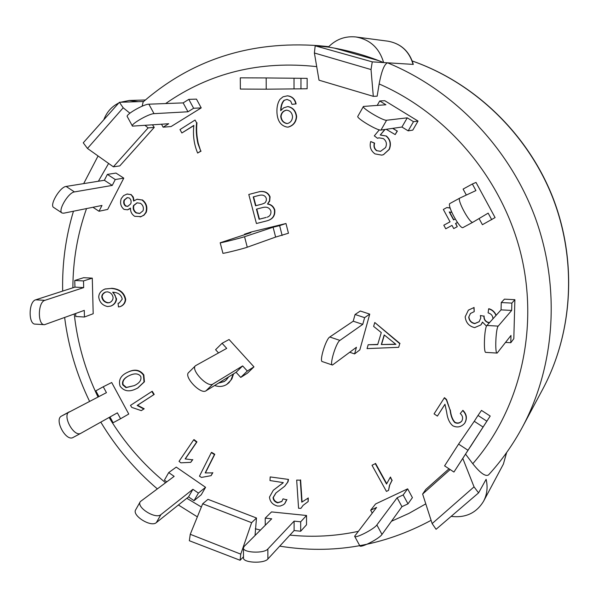 <?xml version="1.0" encoding="UTF-8"?>
<svg xmlns="http://www.w3.org/2000/svg" width="599" height="599" viewBox="0 0 599 599"><rect width="100%" height="100%" fill="white"/><g stroke="black" fill="none" stroke-linecap="round" stroke-linejoin="round"><path stroke-width="0.9" d="M140.166 501.865L135.786 509.629C131.391 515.29 151.008 527.682 156.346 522.598L160.929 514.601C155.628 519.603 135.958 507.203 140.308 501.61L174.159 476.355L168.708 472.589L164.396 480.181L166.762 481.813M168.708 472.589L176.263 467.115L205.577 487.309L201.234 494.789L194.016 500.674L188.543 496.885L156.346 522.598M160.929 514.601L192.915 489.301L188.543 496.885M192.915 489.301L198.404 493.089L194.016 500.674M205.577 487.301L198.404 493.089M196.465 99.12L201.219 107.895L196.465 99.12L188.805 99.367L183.152 102.893L148.881 104.189C143.655 104.061 124.884 114.948 127.325 116.678L132.342 125.947M188.805 99.367L193.627 108.269L201.219 107.895L171.089 126.539L163.13 127.19L168.701 123.731L132.439 126.127C130.058 124.495 148.844 113.638 154.018 113.66L148.881 104.189M183.152 102.893L187.966 111.781L154.018 113.66M163.13 127.19L161.55 124.27M193.627 108.269L187.966 111.781M491.727 219.713L488.163 213.132L472.963 222.184C470.2 224.52 456.401 199.1 459.875 198.059L475.928 190.579L472.364 183.998L476.01 182.425L495.081 217.579L482.412 224.707L479.065 218.553M459.837 198.082L449.999 203.465C446.412 204.573 460.167 229.919 463.049 227.523L472.94 222.199L463.049 227.523M466.329 195.049L463.094 189.089L472.364 183.998M504.433 299.156L514.878 299.687L511.86 303.101L511.658 310.432L501.064 309.863L501.251 302.547L504.433 299.156L514.878 299.687L513.815 338.712L510.79 342.725L510.984 335.455L497.148 353.088C494.737 354.099 495.747 328.274 498.211 326.118L486.92 325.482C484.329 327.616 483.333 353.38 485.871 352.384L497.05 353.081M511.658 310.432L498.211 326.118M501.064 309.863L486.92 325.482M501.251 302.547L511.86 303.101M510.79 342.725L505.593 342.411M481.484 410.397L490.199 416.05L483.079 427.042L474.258 421.292L478.009 415.444L481.484 410.397L490.199 416.05L453.937 472.049L467.991 450.276L458.594 444.106L444.585 465.865L453.937 472.049M483.079 427.042L467.991 450.276M474.258 421.292L458.594 444.106M478.009 415.444L486.852 421.194M83.658 277.696L92.291 278.138L83.658 277.696L74.763 280.474L74.942 287.131L35.708 299.814C28.505 301.469 28.175 324.71 35.356 324.119L44.244 324.68M74.942 287.131L83.68 287.602L44.903 300.331C37.774 302.001 37.438 325.294 44.528 324.695L84.279 310.387L84.452 317.013L75.751 316.489L75.669 313.532M74.763 280.474L83.501 280.931L83.68 287.602M84.452 317.013L93.189 313.726L92.291 278.138L83.501 280.931M386.587 120.242C383.42 121.073 361.272 107.872 363.421 106.435L385.913 104.773L379.721 100.976L384.768 100.699L418.035 121.073L413.49 121.672L408.166 130.859L401.936 127.033L380.971 130.058L386.587 120.242L407.245 117.838L413.49 121.672M363.376 106.517L357.865 116.273C355.656 117.823 377.737 131.001 380.971 130.058M407.245 117.838L401.936 127.033M377.235 105.364L379.721 100.976M384.768 100.699L418.035 121.065L412.786 130.118L408.166 130.859M354.728 536.412L359.752 545.689C359.849 548.632 379.219 538.83 381.997 534.428L376.861 524.941C374.031 529.246 354.668 539.07 354.63 536.232L376.599 507.42L370.661 510.213L372.211 513.073M370.661 510.213L375.588 503.954L407.657 488.844L412.411 497.627L407.994 503.856L401.951 506.672L381.997 534.428M376.861 524.941L397.13 497.776L401.951 506.672M397.13 497.776L403.164 494.939L407.994 503.856M412.411 497.627L407.657 488.844L403.164 494.939M266.181 77.945L240.289 77.848L240.364 89.056L266.218 89.184L266.181 77.945L300.975 78.297L300.968 88.839L266.218 89.184M306.95 78.364L300.975 78.297M294.027 78.267L294.027 88.794M307.13 88.749L307.145 78.364L307.13 88.749L300.968 88.839M69.259 411.842L61.547 416.065C53.88 419.51 66.077 441.98 73.145 437.435L80.917 433.249M98.917 396.538L95.833 390.848L103.253 386.767L106.442 392.659L61.547 416.065M69.342 411.798C61.742 415.204 73.969 437.734 80.97 433.227L117.374 412.846L120.564 418.738L113.106 422.737L109.991 416.979M120.564 418.738L128.755 414.044L111.691 382.521L103.253 386.767M115.981 173.074L123.783 178.143L115.981 173.074L107.371 174.391L104.368 180.277L66.115 186.446C59.825 186.933 48.908 205.771 53.858 207.568L61.869 212.862M107.371 174.391L115.27 179.528L123.783 178.143L107.678 209.425L99 211.26L101.98 205.45L63.734 213.192L62.161 213.049C57.287 211.312 68.249 192.459 74.456 191.92L66.115 186.446M104.368 180.277L112.253 185.413L74.456 191.92M99 211.26L92.95 207.276M115.27 179.528L112.253 185.413M243.441 548.115L243.508 557.736C242.303 562.82 264.039 563.951 267.895 558.987L267.858 548.998C263.994 553.858 242.236 552.75 243.441 547.771L244.19 546.378L271.714 518.801L265.222 518.128L265.252 525.278M265.222 518.128L271.534 511.913L306.531 515.484L306.516 524.791L300.676 531.238L294.109 530.549L267.895 558.987M267.858 548.998L294.109 521.123L294.109 530.549M294.109 521.123L300.683 521.804L300.676 531.238M306.516 524.799L306.531 515.484L300.683 521.804M128.493 375.97C124.038 378.373 122.256 381.278 123.147 384.678L126.382 387.418L134.116 385.651L125.97 387.628L122.735 384.887C121.859 381.413 123.708 378.471 128.291 376.075L129.586 375.461C134.655 373.095 138.376 373.402 140.75 376.382C141.634 379.714 139.867 382.596 135.434 385.037L134.116 385.651M134.52 385.434L135.636 384.925M126.382 387.418L125.97 387.628M123.147 384.678L122.735 384.887M129.788 375.356L129.294 375.61M127.692 372.256C134.363 369.029 139.604 369.98 143.438 375.116L144.022 382.005L137.605 388.092L135.733 388.991C129.055 392.173 123.836 391.207 120.062 386.1C118.273 379.953 120.818 375.333 127.692 372.256L128.104 372.054C134.76 368.827 140.009 369.778 143.835 374.914L143.438 375.116M143.835 374.914L144.419 381.795L144.022 382.005M144.419 381.795L137.8 387.987M286.494 110.171C283.305 110.942 281.493 113.046 281.073 116.468L280.751 116.491C281.201 112.979 283.065 110.875 286.337 110.171L286.651 110.171C290.171 110.688 292.132 112.874 292.529 116.738C292.26 120.414 290.545 122.683 287.37 123.536L286.906 123.551C283.297 122.87 281.245 120.511 280.751 116.491M281.073 116.468C281.567 120.489 283.619 122.84 287.228 123.521L286.906 123.551M290.665 101.074L287.131 99.427L283.986 100.355C281.837 102.624 280.736 106.06 280.699 110.665L283.641 107.865L287.685 106.592C292.694 107.58 295.577 110.927 296.333 116.633C295.876 122.136 293.113 125.625 288.044 127.093L287.221 127.115C280.789 125.857 277.359 120.908 276.94 112.26C276.738 106.959 277.741 102.661 279.965 99.367L283.035 96.791L287.363 95.84C291.908 96.424 294.73 99.12 295.816 103.919L292.012 104.361L290.665 101.074M287.086 99.427L283.986 100.355M284.308 100.34C282.249 102.481 281.148 105.761 281.013 110.186M287.999 106.577C293.008 107.558 295.891 110.905 296.64 116.603L296.333 116.633M296.64 116.603C296.183 122.106 293.42 125.595 288.359 127.063L288.201 127.078M287.078 95.847L287.677 95.833C292.222 96.417 295.037 99.105 296.123 103.897L295.816 103.919M296.123 103.897L292.012 104.361M381.323 344.56L384.206 334.923L395.917 344.35L381.323 344.56L395.677 344.163M384.356 335.043L381.57 344.365M398.664 347.323L367.045 348.603L368.19 344.739L377.692 344.612L381.278 332.565L373.619 326.403L374.772 322.509L399.758 343.684L398.664 347.323L399.758 343.684M377.752 344.418L368.19 344.739M399.99 343.489L374.772 322.509M384.805 129.504L380.253 135.015L386.026 135.995C390.159 139.552 391.177 144.037 389.073 149.443L383.532 154.602L381.833 155.141L374.959 153.883C370.729 150.686 369.321 146.575 370.721 141.544L374.615 143.124C373.686 146.321 374.465 148.852 376.936 150.708L380.537 151.33L385.524 147.631C387.156 143.992 386.437 140.982 383.375 138.601L378.92 137.83L377.52 138.279L374.308 135.868L379.317 129.841M376.936 150.708L380.664 151.3M379.047 137.807L377.52 138.279M392.63 128.373L397.144 131.024L395.198 134.588L386.19 129.309M392.869 128.343L397.144 131.024M397.384 130.986L395.198 134.588M385.052 129.466L380.253 135.015M380.507 134.977L386.026 135.995M386.273 135.951C390.406 139.507 391.417 143.992 389.32 149.391L389.073 149.443M389.32 149.391L383.532 154.602M383.779 154.542L381.96 155.111M370.721 141.544L374.36 143.168C373.432 146.366 374.21 148.896 376.689 150.761M288.194 479.709L287.692 482.143L284.615 486.313L275.914 492.992L273.054 497.627C273.376 500.315 274.919 502.052 277.681 502.853L281.807 501.505L283.042 498.847L286.622 499.821L284.645 503.744L283.334 504.8L280.212 506.058L277.419 506.05C272.62 504.695 269.969 501.707 269.468 497.088L273.279 490.304L283.32 482.622L269.992 480.555L270.194 476.924L288.501 479.425L287.992 481.858L284.765 486.171M276.072 492.85L273.361 497.335C273.683 500.015 275.226 501.752 277.988 502.554L277.681 502.853M286.622 499.821L283.042 498.847M277.988 502.554L281.957 501.348M286.921 499.521L284.795 503.594M273.436 490.154L277.659 486.927M277.966 486.643L282.923 483.064M288.501 479.425L270.194 476.924M470.5 313.412L468.725 317.148C469.189 320.779 471.211 322.943 474.79 323.64L479.14 321.723L480.75 318.144L480.391 315.538L483.97 316.152L483.91 316.721C484.022 319.836 485.527 321.813 488.432 322.659L489.608 322.509M468.905 316.968C469.369 320.6 471.391 322.764 474.97 323.453L474.79 323.64M474.97 323.453L479.222 321.633M483.97 316.152L480.391 315.538M484.142 315.973L483.91 316.721M484.082 316.542C484.194 319.649 485.699 321.626 488.597 322.479L488.432 322.659M492.842 318.938L492.917 318.271C492.633 315.538 491.03 313.726 488.103 312.85L488.657 308.867C492.086 309.833 494.534 312.027 496.009 315.441M488.597 322.479L489.78 322.322M496.174 315.261C494.699 311.847 492.251 309.661 488.829 308.695L488.657 308.867M486.515 326.141L482.495 322.105L480.892 324.913L474.655 327.616C469.039 326.29 465.88 322.689 465.168 316.804L468.366 310.177L473.869 307.601L474.221 311.622L470.41 313.494L468.725 317.148M482.569 322.277L480.975 324.823M468.463 310.087L473.869 307.601M474.049 307.429L474.221 311.622M386.535 484.037L390.249 477.328L391.963 480.42L389.477 485.347L388.556 490.379L386.437 491.405L372.009 465.273L375.281 463.656L386.535 484.037M390.488 477.036L391.963 480.42M392.195 480.128L389.717 485.055L388.556 490.379M375.281 463.656L372.009 465.273M375.528 463.379L386.692 483.595M137.156 405.463L143.805 409.005L141.289 410.637L131.765 407.395L130.492 405.381L151.839 391.491L153.823 394.644L137.156 405.463L137.553 405.238L144.202 408.78L143.805 409.005M144.202 408.78L141.289 410.637M153.823 394.644L154.213 394.427L152.228 391.274L151.839 391.491M154.213 394.427L137.553 405.238M185.136 458.916L192.436 459.822L190.707 462.361L180.891 462.825L179.034 461.35L193.672 439.846L196.577 442.137L185.136 458.916L192.436 459.822M192.803 459.56L190.707 462.361M196.577 442.137L196.944 441.882L194.039 439.591L193.672 439.846M196.944 441.882L185.503 458.647M205.187 472.925L212.503 472.888L211.095 475.666L201.466 477.418L199.46 476.183L211.297 452.627L214.442 454.551L205.187 472.925L212.503 472.888M212.847 472.611L211.095 475.666M214.442 454.551L214.786 454.282L211.649 452.365L211.297 452.627M214.786 454.282L205.539 472.648M301.776 502.179L307.961 498.211L308.178 501.543L303.042 505.399L300.908 508.356L298.572 508.281L296.677 480.076L300.301 480.166L301.776 502.179L307.961 498.211M308.245 497.911L308.178 501.543M303.191 505.249L300.908 508.356M300.301 480.166L296.677 480.076M300.601 479.881L302.068 501.872M195.064 120.047L196.592 122.795C195.88 129.354 196.307 136.228 197.88 143.431L200.732 151.128L197.64 153.052C194.016 144.426 192.758 135.209 193.859 125.401L181.871 132.971L179.985 129.586L195.064 120.047L196.592 122.795M196.966 122.773C196.255 129.317 196.689 136.19 198.254 143.386L200.732 151.128M201.099 151.083L197.64 153.052M193.814 125.64L181.871 132.971M444.248 397.908L446.345 399.735L450.119 410.18C450.792 415.961 452.387 420.109 454.896 422.617C457.434 423.77 459.703 423.313 461.679 421.247L461.836 421.015C463.214 418.199 462.69 415.699 460.264 413.527L462.705 410.57C466.486 414.343 467.175 418.506 464.787 423.059L464.517 423.463C461.11 427.087 457.232 427.866 452.866 425.822C449.55 423.134 447.483 418.574 446.659 412.157L444.96 404.258L437.405 416.088L434.065 413.879L444.451 397.669L446.54 399.503L450.119 410.18M450.313 409.933C450.987 415.706 452.582 419.854 455.083 422.362C457.546 423.5 459.77 423.081 461.769 421.119M462.705 410.57L460.264 413.527M462.892 410.322C466.666 414.089 467.362 418.252 464.966 422.804L464.787 423.059M464.966 422.804L464.607 423.336M444.982 404.288L437.405 416.088M233.236 374.061L230.832 380.305L226.684 384.476C222.955 386.714 218.942 387.051 214.652 385.486M233.58 373.851L231.903 378.868L228.833 382.754M229.177 382.536L226.849 384.363M218.463 383.143L224.221 381.563L226.28 379.953L228.676 376.861M218.807 382.926L224.393 381.451M455.218 219.009L453.578 219.9L449.257 211.956L451.788 212.368M449.535 212.001L453.772 219.796M457.434 222.454L455.532 223.487L457.262 226.677L453.735 228.586L452.005 225.396L445.753 228.788L443.807 225.209L450.051 221.817L443.342 209.47L446.861 207.546L450.163 208.085M450.126 207.95L446.861 207.546M455.727 223.382L457.262 226.677M105.566 292.02L103.133 293.847L101.748 296.775L102.085 295.045L103.402 293.248L105.357 292.095L107.431 291.84C110.703 292.454 112.597 294.409 113.099 297.71L112.777 299.515L111.496 301.424L109.602 302.645L107.768 302.884C104.368 302.233 102.354 300.196 101.748 296.775M102.174 296.625C102.781 300.047 104.788 302.083 108.194 302.727L107.768 302.884M108.194 302.727L109.812 302.562M122.226 299.133C121.327 294.918 118.355 292.619 113.301 292.245L112.664 292.215L115.068 295.255L116.139 299.051C115.817 302.368 114.005 304.719 110.71 306.104L107.618 306.538C102.534 305.475 99.576 302.33 98.73 297.111C98.828 293.473 100.894 290.785 104.93 289.055L111.197 288.426C119.246 289.085 123.941 292.791 125.273 299.552C125.011 302.854 123.357 305.198 120.309 306.576L118.467 306.958L118.07 303.251L119.253 302.982L122.226 299.133M113.308 292.245L116.558 298.901C116.236 302.21 114.424 304.562 111.129 305.947L110.92 306.022M105.147 288.98L111.197 288.426M111.616 288.284C119.665 288.935 124.352 292.641 125.693 299.403L125.273 299.552M125.693 299.403C125.423 302.697 123.768 305.041 120.721 306.418L120.519 306.493M119.463 302.899L118.07 303.251M137.208 202.791L133.906 205.457C133.075 208.542 133.944 211.005 136.512 212.847L136.1 212.944C133.532 211.095 132.664 208.632 133.495 205.547L137.006 202.836L140.458 203.316C143.056 205.18 143.917 207.673 143.041 210.781L139.687 213.484L136.1 212.944M136.512 212.847L139.889 213.431M133.906 205.457L133.495 205.547M127.34 197.633L124.472 200.066C123.679 202.537 124.165 204.506 125.925 205.974L125.505 206.063C123.746 204.596 123.259 202.627 124.053 200.148L127.13 197.663L129.234 197.955C131.039 199.407 131.54 201.376 130.732 203.855L127.729 206.378L125.505 206.063M125.925 205.974L127.931 206.326M124.472 200.066L124.053 200.148M121.23 198.621L123.551 195.648L126.988 194.061L130.604 194.54L131.743 195.454L133.135 197.805L133.599 201.062L136.946 199.28L141.978 199.976C146.021 203.136 147.317 207.269 145.857 212.39L143.97 214.974L141.139 216.628L134.685 216.314C131.735 214.345 130.35 211.612 130.507 208.108L127.49 209.815L124.015 209.388C120.766 206.662 119.837 203.076 121.23 198.621M127.19 194.024L130.604 194.54M131.016 194.465L133.255 197.034L134.041 200.635M137.156 199.242L141.978 199.976M142.382 199.894C146.426 203.046 147.721 207.179 146.261 212.301L145.857 212.39M146.261 212.301L143.955 215.221L140.286 216.898M130.462 208.474L127.699 209.77M265.791 217.549L259.09 219.249L256.439 209.148L262.624 207.553C266.637 206.535 269.378 207.628 270.845 210.855C271.265 213.596 270.374 215.573 268.18 216.793L267.139 217.175M256.776 209.058L259.427 219.144L266.121 217.444M261.329 204.281L255.548 205.779L253.227 196.921L258.566 195.529C262.542 194.42 265.117 195.356 266.293 198.336L266.36 200.246L265.649 202.065L264.631 203.076L262.025 204.102M258.611 195.521L253.557 196.839L255.885 205.682L261.658 204.192M258.858 191.837L259.3 191.725C264.436 190.961 267.918 192.691 269.745 196.914L269.52 200.717L267.521 204.042C270.898 204.596 273.196 206.535 274.417 209.875C275.083 215.722 272.478 219.414 266.607 220.934L256.424 223.509L248.787 194.473L258.858 191.837M259.464 191.687L259.629 191.643C264.765 190.886 268.24 192.608 270.074 196.831L269.745 196.914M270.074 196.831L269.655 201.189L267.521 204.042M267.843 203.952C271.22 204.506 273.518 206.445 274.739 209.777L274.417 209.875M274.739 209.777C275.405 215.625 272.8 219.309 266.937 220.829L266.607 220.934M202.672 503.789L190.257 534.293L240.768 554.142L251.625 522.687L202.672 503.789L207.995 499.341L256.477 518L255.039 535.506M450.163 469.549L422.624 494.048L425.784 489.465L449.01 468.792M465.565 454.162L472.776 463.723C480.158 473 485.392 476.744 488.485 474.962C501.73 460.519 513.096 444.473 522.583 426.825C555.198 365.682 560.686 287.43 535.192 217.534C509.382 147.758 453.713 90 387.575 62.835C384.341 64.056 381.533 71.094 379.145 83.95L377.16 96.177L373.304 96.334L371.028 69.551L314.393 52.989L319.012 80.184L373.304 96.334M152.558 124.951L154.243 127.4L119.77 165.916L113.361 166.822L148.133 127.894L145.175 125.513M205.577 487.309L201.234 494.789M476.01 182.425L495.081 217.579M514.878 299.687L513.815 338.712M490.199 416.05L470.148 447.139M418.035 121.065L412.786 130.118M247.484 373.155L253.961 366.858L229.08 339.513L253.961 366.858L247.484 373.155L240.746 377.415L236.103 372.293L205.996 390.803L212.885 384.056C207.651 388.04 190.265 369.643 195.529 365.697L226.714 348.378L222.072 343.279L215.588 349.704L218.508 352.916M288.456 233.236L285.978 223.509L251.288 231.978L285.978 223.509L288.456 233.236L275.622 237.077L247.267 247.215L244.557 236.717C240.356 238.17 219.017 243.479 220.192 242.775L250.906 232.637L244.474 234.209L244.609 234.703M360.321 311.023L369.748 314.123L364.619 317.642L362.762 324.358L353.223 321.199L355.065 314.49L360.321 311.023L369.748 314.123L359.834 349.883L354.593 353.912L349.779 352.287M413.1 64.452C409.259 51.304 400.851 43.547 387.89 41.174C400.941 43.562 409.416 51.304 413.303 64.4L372.264 61.862L371.028 69.551M314.393 52.989L315.186 45.824L372.264 61.862M422.624 494.048L432.141 523.586L474.041 486.86L462.795 458.422M474.041 486.86L478.571 492.88L436.079 529.291L432.141 523.586M129.908 113.189L123.192 107.783L87.461 148.44L113.361 166.822M87.461 148.44L83.254 142.802L119.403 102.279L123.192 107.783M154.243 127.4L148.133 127.894M143.124 101.98L142.158 106.195M120.549 102.242L129.347 100.467L138.182 101.665L143.655 101.486L119.403 102.279M240.768 554.142L240.102 560.267L189.336 540.732L190.257 534.293M243.501 556.793L240.102 560.267M256.477 518L251.625 522.687M506.567 452.642L503.392 464.09L483.595 501.206C487.114 494.407 487.953 487.114 486.118 479.32L478.571 492.88M334.512 48.13L378.748 60.649M387.575 62.835L383.63 62.581C365.57 55.22 347.143 50.054 328.349 47.074L315.186 45.824M483.595 501.206C476.4 513.051 465.58 518.105 451.144 516.375M328.349 47.074C336.061 39.234 345.271 35.873 355.978 36.981C370.152 39.579 379.369 48.115 383.63 62.581M103.799 119.77C106.757 112.043 111.743 106.457 118.744 103.013M285.978 223.509L279.628 225.628L282.144 235.504M251.288 231.978L244.474 234.209M220.2 242.805L222.91 253.242C221.765 254.058 243.097 248.78 247.267 247.215M279.628 225.628L273.099 227.223L275.622 237.077M273.099 227.223L244.557 236.717M354.593 353.912L356.435 347.27L332.452 365.046C329.188 365.233 336.046 342.568 339.91 340.397L329.779 336.997C325.804 339.124 318.982 361.751 322.352 361.601L332.288 364.993M369.748 314.123L359.834 349.883M362.762 324.358L339.91 340.397M353.223 321.199L329.779 336.997M355.065 314.49L364.619 317.642M229.08 339.513L222.072 343.279M253.961 366.858L247.305 371.036L240.746 377.415M247.305 371.036L242.647 365.914L212.885 384.056M242.647 365.914L236.103 372.293M195.529 365.697L188.685 372.488C183.361 376.501 200.702 394.853 205.996 390.803M44.903 300.331L35.708 299.814M198.254 143.386L197.88 143.431M116.558 298.901L116.139 299.051M425.784 503.864L408.982 513.365L391.469 521.257M357.932 531.433C335.433 536.21 312.76 537.43 289.923 535.094M260.46 530.078L255.294 528.775M379.145 83.95C447.94 113.937 503.01 179.737 521.19 255.144C539.137 330.641 519.438 410.322 472.776 463.723M165.624 103.56C209.822 72.756 260.183 60.447 316.706 66.631M201.354 507.016L186.806 498.263M165.534 482.727C143.026 464.255 124.21 442.511 109.093 417.481M98.011 397.01C85.328 370.654 77.413 343.002 74.261 314.048M72.883 287.797C72.943 260.52 77.488 234.112 86.526 208.579M98.386 181.242L108.614 163.452M328.552 46.857L318.458 45.666L328.746 46.662M412.269 61.008C474.138 82.647 527.217 133.547 552.375 196.809C577.256 260.183 573.003 332.445 542.806 389.036L522.583 426.825M449.999 203.465L459.875 198.059M80.97 433.227L73.145 437.435M137.605 388.092L138.002 387.882M110.71 306.104L111.129 305.947M104.93 289.055L105.357 288.905M120.309 306.576L120.721 306.418M126.988 194.061L127.4 193.986M136.946 199.28L137.358 199.197M140.084 216.943L140.495 216.845M127.49 209.815L127.909 209.725M506.649 452.522L503.392 464.09M279.733 546.146C332.685 554.674 383.135 546.071 431.093 520.336M143.049 102.017C191.987 59.541 250.457 40.762 318.458 45.666M387.89 41.174L355.978 36.981M145.385 99.981L129.347 100.467M412.254 60.978C474.311 82.625 527.33 133.442 552.473 196.592C577.331 259.869 573.138 332.16 542.806 389.036M197.356 516.855L178.39 504.987M157.275 488.829C134.842 469.698 116.019 447.46 100.797 422.123M89.573 401.36C76.694 374.742 68.383 346.814 64.647 317.56M62.678 291.099C62.049 263.845 65.643 237.219 73.452 211.222M83.68 183.616L98.064 155.965"/></g></svg>
